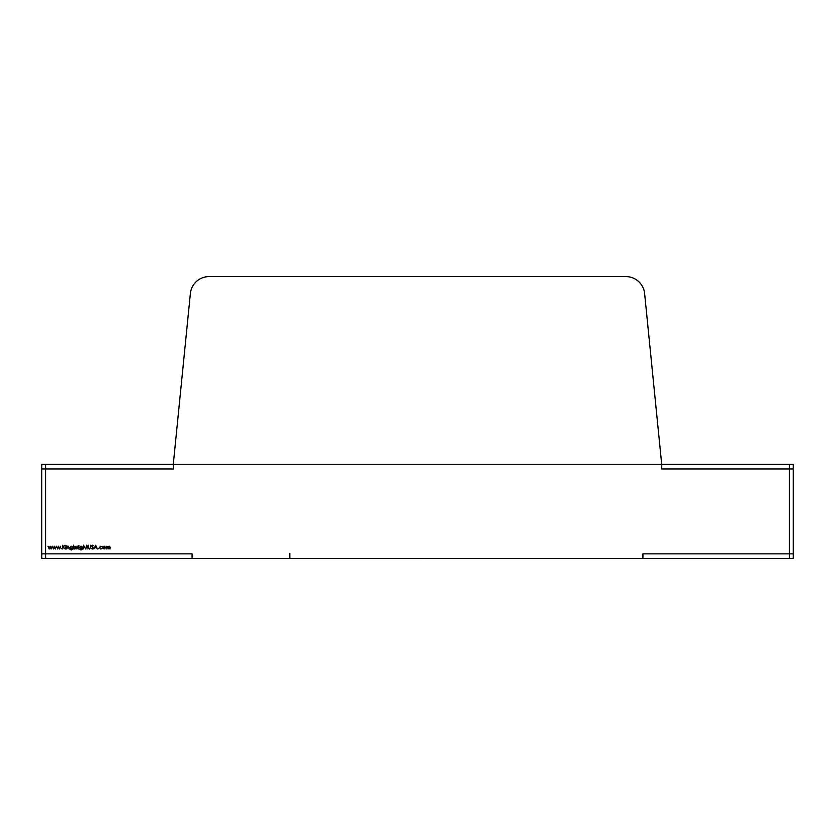 <?xml version="1.0" encoding="UTF-8"?>
<svg xmlns="http://www.w3.org/2000/svg" width="835" height="835" viewBox="0 0 835 835"><rect width="100%" height="100%" fill="white"/><g stroke="black" fill="none" stroke-linecap="round" stroke-linejoin="round"><path stroke-width="1.25" d="M209.074 276.594L625.926 276.594A18.787 18.787 0 0 1 644.62 293.502L661.717 464.448L173.283 464.448L190.38 293.502A18.787 18.787 0 0 1 209.074 276.594M289.818 553.49L289.818 558.406L539.723 558.375M192.071 553.866L192.071 558.406L41.792 558.406L41.792 553.866L192.071 553.866M642.929 553.866L642.929 558.406L793.208 558.406L793.208 553.866L642.929 553.866M173.283 468.957L173.283 464.406L41.792 464.406L41.792 468.957L173.283 468.957M661.717 468.957L661.717 464.406L793.208 464.406L793.208 468.957L661.717 468.957M103.049 546.643L104.093 546.184L105.513 547.614L104.093 549.033L102.674 547.614L103.049 546.643M98.05 548.72L98.676 548.72L98.05 548.72M92.299 549.075L91.161 548.261L92.299 548.689L93.04 548.052L91.401 546.006L92.33 545.13L93.332 545.766L91.735 545.986L93.374 548.063L92.299 549.075M86.683 546.236L86.683 545.13L87.498 546.236L87.017 548.981L86.683 546.236M82.06 546.716L82.289 549.253L81.005 550.035L79.596 549.169L80.974 549.701L82.06 548.459L80.964 548.981L79.555 547.603L80.974 546.184L82.06 546.716M78.344 545.37L78.97 545.37L78.344 545.37M73.772 548.981L73.438 545.13L73.772 546.737L74.889 546.184L76.319 547.614L74.879 549.033L73.772 548.981M66.737 548.981L66.737 546.236L68.126 546.184L69.148 548.981L68.063 546.528L66.737 548.981M65.443 545.37L66.069 545.37L65.443 545.37M61.195 548.72L61.821 548.72L61.195 548.72M53.43 548.981L52.292 546.236L53.471 548.209L54.369 546.236L55.298 548.209L56.477 546.236L55.329 548.981L54.379 547.009L53.43 548.981M793.208 558.375L41.792 558.375L41.792 464.448L793.208 464.448L793.208 558.375M49.181 548.981L48.054 546.236L49.234 548.209L50.121 546.236L51.06 548.209L52.24 546.236L51.092 548.981L50.142 547.009L49.181 548.981M57.667 548.981L56.529 546.236L57.709 548.209L58.607 546.236L59.535 548.209L60.715 546.236L59.567 548.981L58.627 547.009L57.667 548.981M62.646 548.981L62.646 545.224L62.98 546.654L65.026 545.224L63.178 546.904L65.172 548.981L62.98 547.165L62.646 548.981M65.579 548.981L65.923 546.236L65.579 548.981M72.321 546.716L72.561 549.253L71.267 550.035L69.869 549.169L71.236 549.701L72.321 548.459L71.225 548.981L69.816 547.603L71.236 546.184L72.321 546.716M76.904 548.981L76.904 546.236L78.198 546.278L76.904 548.981M78.49 548.981L78.824 546.236L78.49 548.981M83.166 548.981L83.5 545.13L83.5 546.758L84.544 546.184L85.577 548.981L84.492 546.528L83.166 548.981M88.176 547.489L88.51 545.224L88.531 547.979L89.397 548.689L90.211 548.063L90.587 545.224L90.587 547.489L89.418 549.075L88.176 547.489M95.639 545.224L97.424 548.981L96.505 547.781L94.793 547.781L93.854 548.981L95.639 545.224M100.837 546.184L102.089 546.831L100.816 546.528L99.636 547.603L100.816 548.689L102.089 548.397L100.805 549.033L99.302 547.635L100.837 546.184M106.191 548.981L106.191 546.236L108.341 546.852L109.354 546.184L110.283 547.489L109.949 548.981L109.291 546.528L108.07 548.981L107.412 546.528L106.191 548.981M72.321 547.593L71.267 546.528L70.161 547.614L71.246 548.647L72.321 547.593M73.772 547.603L74.879 548.689L75.985 547.614L74.879 546.528L73.772 547.603M82.06 547.593L80.995 546.528L79.889 547.614L80.974 548.647L82.06 547.593M96.317 547.395L95.66 545.954L94.981 547.395L96.317 547.395M105.179 547.614L104.093 546.528L103.008 547.614L104.093 548.689L105.179 547.614M789.451 558.375L793.25 558.375L793.25 464.448L789.451 464.448L789.451 558.375M45.549 464.448L41.75 464.448L41.75 558.406L45.549 558.406L45.549 464.448"/></g></svg>
